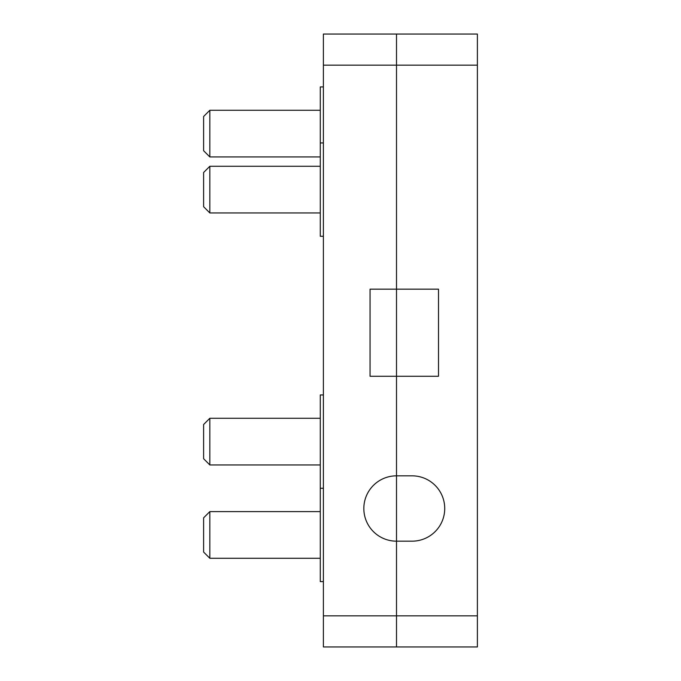 <?xml version="1.0" encoding="UTF-8"?>
<svg xmlns="http://www.w3.org/2000/svg" width="681" height="681" viewBox="0 0 681 681"><rect width="100%" height="100%" fill="white"/><g stroke="black" fill="none" stroke-linecap="round" stroke-linejoin="round"><path stroke-width="1.02" d="M323.39 615.837L323.39 646.95L396.504 646.95L396.504 615.837L396.504 646.95L477.39 646.95L477.39 34.05L396.504 34.05L396.504 289.17L370.055 289.17L370.055 376.278L396.504 376.278L396.504 475.832A32.671 32.671 0 0 0 363.833 508.503A32.671 32.671 0 0 0 396.504 541.174L396.504 615.837L323.39 615.837L323.39 34.05L342.058 34.05L323.39 34.05M396.504 34.05L342.058 34.05L396.504 34.05L396.504 289.17L438.504 289.17L438.504 376.278L396.504 376.278L396.504 289.17L396.504 541.174L396.504 475.832L412.056 475.832A32.671 32.671 0 0 1 444.727 508.503A32.671 32.671 0 0 1 412.056 541.174L396.504 541.174L396.504 615.837L477.39 615.837M203.61 458.722L203.61 424.501L209.833 418.279L209.833 464.944L203.61 458.722M320.274 464.944L209.833 464.944M320.274 418.279L209.833 418.279M323.39 488.277L320.274 488.277L320.274 394.946L323.39 394.946M320.274 110.271L209.833 110.271L209.833 156.945L320.274 156.945M320.274 212.94L209.833 212.94L209.833 166.275L320.274 166.275M209.833 156.945L203.61 150.722L203.61 116.494L209.833 110.271M323.39 236.273L320.274 236.273L320.274 86.938L323.39 86.938M209.833 166.275L203.61 172.497L203.61 206.718L209.833 212.94M323.39 142.942L320.274 142.942M323.39 581.617L320.274 581.617L320.274 488.277M320.274 558.284L209.833 558.284L209.833 511.618L320.274 511.618M209.833 511.618L203.61 517.832L203.61 552.061L209.833 558.284M477.39 65.163L323.39 65.163"/></g></svg>
